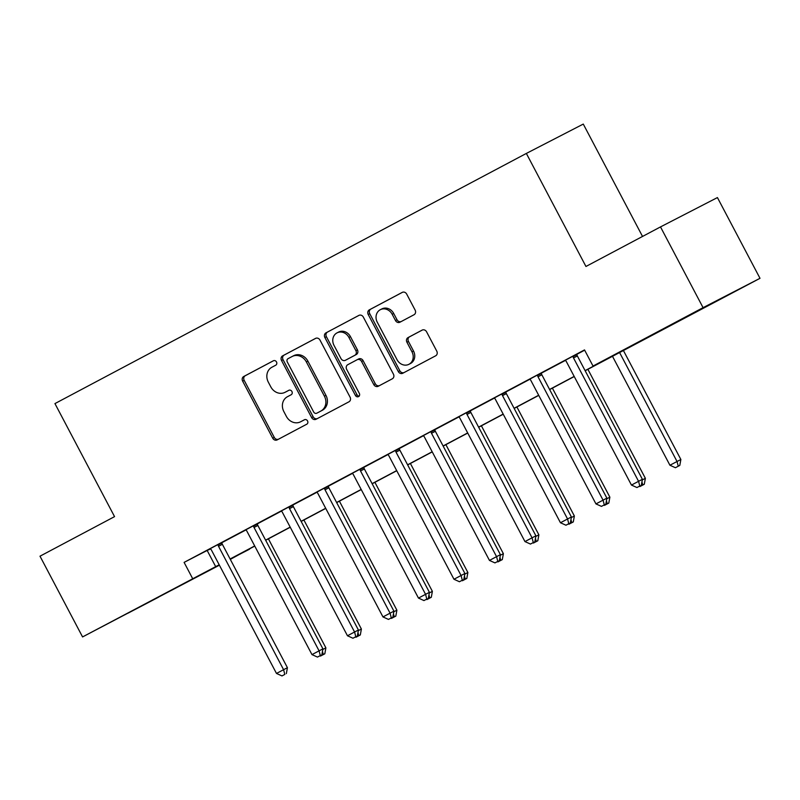 <?xml version="1.0" encoding="UTF-8"?>
<svg xmlns="http://www.w3.org/2000/svg" width="800" height="800" viewBox="0 0 800 800"><rect width="100%" height="100%" fill="white"/><g stroke="black" fill="none" stroke-linecap="round" stroke-linejoin="round"><path stroke-width="1.2" d="M276.5 361.96A2.51 2.21 -117.3 0 0 273.38 360.77L243.76 376.49A3.58 3.16 -117.3 0 0 242.64 381.14L272.73 438.2A3.58 3.16 -117.3 0 0 277.19 439.89L306.81 424.18A2.51 2.21 -117.3 0 0 304.47 419.74L300.63 421.77A11.47 10.1 -117.3 0 1 300.54 421.82A11.47 10.1 -117.3 0 1 286.36 416.36L283.86 411.61A11.47 10.1 -117.3 0 1 287.43 396.73L291.26 394.69A2.51 2.21 -117.3 0 0 288.92 390.26L285.09 392.29A11.47 10.1 -117.3 0 1 284.99 392.34A11.47 10.1 -117.3 0 1 270.82 386.88L268.31 382.12A11.47 10.1 -117.3 0 1 271.88 367.25L275.72 365.21A2.51 2.21 -117.3 0 0 276.5 361.96M703.76 307.88L673.24 323.85L703.76 307.88M158.51 597.22L127.99 613.19L158.51 597.22M414.01 314.75A3.58 3.16 -117.3 0 0 415.13 310.1L406.69 294.09A3.58 3.16 -117.3 0 0 402.26 292.38L369.34 309.85A3.58 3.16 -117.3 0 0 368.22 314.5L398.31 371.57A3.58 3.16 -117.3 0 0 402.74 373.27L435.66 355.8A3.58 3.16 -117.3 0 0 436.77 351.15L426.58 331.81A3.58 3.16 -117.3 0 0 422.12 330.12L408.04 337.59A3.58 3.16 -117.3 0 0 406.93 342.24L411.98 351.83A9.59 8.44 -117.3 0 1 408.92 364.31A9.59 8.44 -117.3 0 1 397.07 359.75L377.26 322.18A9.59 8.44 -117.3 0 1 380.33 309.7A9.59 8.44 -117.3 0 1 392.17 314.26L395.48 320.53A3.58 3.16 -117.3 0 0 399.93 322.22L414.01 314.75M219.4 565.19L82.57 636.93L40 556.19L114.55 516.63L54.94 403.59L526.35 153.43L585.95 266.47L660.5 226.91L703.07 307.66L760 278.31L585.16 370.75M82.57 636.93L219.19 564.79M585.09 370.62L616.11 354.16L593.03 366.05L584.51 349.91L184.1 562.39L192.61 578.54M593.03 366.05L703.07 307.66M320 340.09A3.58 3.16 -117.3 0 0 315.54 338.4L282.64 355.85A3.58 3.16 -117.3 0 0 281.53 360.5L311.62 417.57A3.58 3.16 -117.3 0 0 316.05 419.27L348.97 401.8A3.58 3.16 -117.3 0 0 350.08 397.16L320 340.09M325.99 332.85L358.88 315.4A3.58 3.16 -117.3 0 0 358.88 315.4A3.58 3.16 -117.3 0 1 363.34 317.09L393.43 374.15A3.58 3.16 -117.3 0 1 392.31 378.8L378.24 386.27A3.58 3.16 -117.3 0 1 373.78 384.58L361.57 361.44A3.58 3.16 -117.3 0 0 357.14 359.73A3.58 3.16 -117.3 0 0 357.12 359.75L347.78 364.7A3.58 3.16 -117.3 0 0 346.66 369.35L359.36 393.45A2.51 2.21 -117.3 0 1 355.46 395.52L324.87 337.5A3.58 3.16 -117.3 0 1 325.99 332.85L359.19 315.26M184.1 562.39L210.39 548.79M221.9 542.68L245.89 529.95M257.4 523.84L281.39 511.11M292.89 505.01L316.88 492.28M328.39 486.17L352.38 473.44M363.89 467.33L387.88 454.6M399.39 448.5L423.38 435.76M434.88 429.66L458.88 416.93M470.38 410.82L494.37 398.09M505.88 391.98L529.87 379.25M541.38 373.15L565.37 360.42M576.88 354.31L584.66 350.18M221.87 542.51L205.61 551.09L210.59 548.97A3.65 3.21 -117.3 0 1 211.43 550.07L276.48 673.44L287.42 667.69L222.37 544.31A3.65 3.21 -117.3 0 1 221.94 543L221.87 542.46M257.37 523.68L245.77 529.84M292.87 504.84L281.26 511M328.37 486L316.76 492.16M363.86 467.17L352.26 473.32M399.36 448.33L387.76 454.49M434.86 429.49L423.25 435.65M470.36 410.65L458.75 416.81M505.86 391.82L494.25 397.98M541.35 372.98L529.75 379.14M576.85 354.14L565.24 360.3M642.53 236.45L583.28 124.08L526.35 153.43M660.5 226.91L717.43 197.57L760 278.31M249.4 548.92L230.32 559.39M230.2 559.16L249.54 549.19M574.23 376.54L549.66 389.58M538.74 395.38L514.16 408.42M503.24 414.22L478.66 427.26M467.74 433.05L443.17 446.09M432.24 451.89L407.67 464.93M396.75 470.73L372.17 483.77M361.25 489.56L336.67 502.61M325.75 508.4L301.17 521.44M290.25 527.24L265.68 540.28M254.76 546.08L230.18 559.12M230.11 558.99L254.69 545.95M265.61 540.15L290.19 527.11M301.11 521.32L325.68 508.27M336.61 502.48L361.18 489.44M372.1 483.64L396.68 470.6M407.6 464.8L432.18 451.76M443.1 445.97L467.67 432.93M478.6 427.13L503.17 414.09M514.09 408.29L538.67 395.25M549.59 389.45L574.17 376.41M207.18 550.49L215.69 566.64M286.44 391.59A11.47 10.1 -117.3 0 0 286.53 391.55A11.47 10.1 -117.3 0 0 286.63 391.5L285.09 392.29M289.18 390.14L286.63 391.5M301.98 421.08A11.47 10.1 -117.3 0 0 302.08 421.03A11.47 10.1 -117.3 0 0 302.17 420.98L300.63 421.77M304.73 419.63L302.17 420.98M273.64 360.66L245.3 375.7A3.58 3.16 -117.3 0 0 244.18 380.35L274.27 437.41A3.58 3.16 -117.3 0 0 278.42 439.24M315.85 338.26L284.18 355.06A3.58 3.16 -117.3 0 0 283.07 359.71L313.15 416.78A3.58 3.16 -117.3 0 0 317.31 418.61M288.05 358.67A2.51 2.21 -117.3 0 0 287.27 361.92L313.68 412.01A2.51 2.21 -117.3 0 0 316.8 413.19L320.84 411.05A11.47 10.1 -117.3 0 0 324.41 396.17L306.36 361.93A11.47 10.1 -117.3 0 0 292.19 356.47A11.47 10.1 -117.3 0 0 292.09 356.52L288.05 358.67M292.28 356.42L293.63 355.73A11.47 10.1 -117.3 0 1 293.73 355.68A11.47 10.1 -117.3 0 1 307.9 361.14L325.95 395.38A11.47 10.1 -117.3 0 1 322.38 410.26L318.34 412.4M357.17 359.72L358.65 358.96A3.58 3.16 -117.3 0 1 363.11 360.65L375.31 383.79A3.58 3.16 -117.3 0 0 379.47 385.62M327.53 332.06A3.58 3.16 -117.3 0 0 326.41 336.71L357 394.72A2.51 2.21 -117.3 0 0 359.24 396.14M348.91 337.42A9.59 8.44 -117.3 0 0 337.06 332.86A9.59 8.44 -117.3 0 0 334 345.34L340.98 358.57A3.58 3.16 -117.3 0 0 345.44 360.27L354.78 355.31A3.58 3.16 -117.3 0 0 355.89 350.66L348.91 337.42L350.45 336.63A9.59 8.44 -117.3 0 0 338.6 332.07L337.06 332.86M346.92 359.5A3.58 3.16 -117.3 0 0 346.95 359.49A3.58 3.16 -117.3 0 0 346.98 359.47L345.44 360.27M350.45 336.63L357.43 349.87A3.58 3.16 -117.3 0 1 356.31 354.52L346.98 359.47M380.33 309.7L381.86 308.91A9.59 8.44 -117.3 0 1 393.71 313.47L397.01 319.73A3.58 3.16 -117.3 0 0 401.17 321.56M408.92 364.31L410.46 363.52A9.59 8.44 -117.3 0 0 413.52 351.04L411.98 351.83M422.43 329.98L409.58 336.8A3.58 3.16 -117.3 0 0 408.46 341.45L413.52 351.04M402.54 292.26L370.87 309.06A3.58 3.16 -117.3 0 0 369.76 313.71L399.84 370.77A3.58 3.16 -117.3 0 0 404 372.6M322.82 649.45L325.89 647.86L268.4 538.83M320.44 656.09L324.82 653.79L319.87 655.83M322.46 651.43L323.28 654.58M325.89 647.86L324.82 653.79M218.03 544.5L218.1 544.98A3.65 3.21 -117.3 0 0 218.53 546.3L283.58 669.68L284.82 674.41L281.98 675.92L284.82 674.41M286.35 673.62L287.42 667.69M276.48 673.44L281.98 675.92M358.31 630.61L361.39 629.03L303.9 520M355.94 637.25L360.32 634.95L355.37 636.99M357.96 632.59L358.78 635.74M361.39 629.03L360.32 634.95M393.81 611.77L396.89 610.19L339.4 501.16M391.44 618.41L395.82 616.11L390.87 618.16M393.45 613.76L394.28 616.91M396.89 610.19L395.82 616.11M429.31 592.94L432.38 591.35L374.9 482.32M426.93 599.58L431.31 597.28L426.36 599.32M428.95 594.92L429.77 598.07M432.38 591.35L431.31 597.28M253.52 525.66L253.6 526.15A3.65 3.21 -117.3 0 0 254.03 527.46L319.08 650.84L311.98 654.61L246.93 531.23A3.65 3.21 -117.3 0 0 246.09 530.13L245.73 529.8M257.36 523.62L257.44 524.16A3.65 3.21 -117.3 0 0 257.87 525.48L322.92 648.86L319.08 650.84L320.31 655.57L317.47 657.08L320.31 655.57M321.85 654.78L322.92 648.86M311.98 654.61L317.47 657.08M289.02 506.82L289.09 507.31A3.65 3.21 -117.3 0 0 289.52 508.62L354.57 632L347.47 635.77L282.42 512.39A3.65 3.21 -117.3 0 0 281.58 511.29L281.22 510.96M292.86 504.79L292.94 505.33A3.65 3.21 -117.3 0 0 293.37 506.64L358.42 630.02L354.57 632L355.81 636.74L352.97 638.24L355.81 636.74M357.35 635.94L358.42 630.02M347.47 635.77L352.97 638.24M324.52 487.99L324.59 488.47A3.65 3.21 -117.3 0 0 325.02 489.79L390.07 613.16L382.97 616.93L317.92 493.55A3.65 3.21 -117.3 0 0 317.08 492.46L316.72 492.12M328.36 485.95L328.44 486.49A3.65 3.21 -117.3 0 0 328.87 487.8L393.92 611.18L390.07 613.16L391.31 617.9L388.47 619.41L391.31 617.9M392.85 617.1L393.92 611.18M382.97 616.93L388.47 619.41M464.81 574.1L467.88 572.51L410.4 463.48M462.43 580.74L466.81 578.44L461.86 580.48M464.45 576.08L465.27 579.23M467.88 572.51L466.81 578.44M360.02 469.15L360.09 469.63A3.65 3.21 -117.3 0 0 360.52 470.95L425.57 594.33L418.47 598.09L353.42 474.72A3.65 3.21 -117.3 0 0 352.58 473.62L352.22 473.29M363.86 467.11L363.94 467.65A3.65 3.21 -117.3 0 0 364.37 468.97L429.42 592.34L425.57 594.33L426.81 599.06L423.97 600.57L426.81 599.06M428.35 598.27L429.42 592.34M418.47 598.09L423.97 600.57M500.3 555.26L503.38 553.68L445.89 444.65M497.93 561.9L502.31 559.6L497.36 561.64M499.95 557.24L500.77 560.39M503.38 553.68L502.31 559.6M395.52 450.31L395.59 450.8A3.65 3.21 -117.3 0 0 396.02 452.11L461.07 575.49L453.97 579.26L388.92 455.88A3.65 3.21 -117.3 0 0 388.08 454.78L387.72 454.45M399.35 448.27L399.43 448.81A3.65 3.21 -117.3 0 0 399.86 450.13L464.91 573.51L461.07 575.49L462.3 580.22L459.46 581.73L462.3 580.22M463.84 579.43L464.91 573.51M453.97 579.26L459.46 581.73M535.8 536.43L538.88 534.84L481.39 425.81M533.43 543.06L537.81 540.76L532.86 542.81M535.44 538.41L536.27 541.56M538.88 534.84L537.81 540.76M431.01 431.47L431.08 431.96A3.65 3.21 -117.3 0 0 431.51 433.27L496.56 556.65L489.46 560.42L424.42 437.04A3.65 3.21 -117.3 0 0 423.57 435.95L423.21 435.61M434.85 429.44L434.93 429.98A3.65 3.21 -117.3 0 0 435.36 431.29L500.41 554.67L496.56 556.65L497.8 561.39L494.96 562.89L497.8 561.39M499.34 560.59L500.41 554.67M489.46 560.42L494.96 562.89M571.3 517.59L574.37 516L516.89 406.97M568.93 524.23L573.3 521.93L568.35 523.97M570.94 519.57L571.77 522.72M574.37 516L573.3 521.93M466.51 412.64L466.58 413.12A3.65 3.21 -117.3 0 0 467.01 414.44L532.06 537.82L524.96 541.58L459.91 418.2A3.65 3.21 -117.3 0 0 459.07 417.11L458.71 416.78M470.35 410.6L470.43 411.14A3.65 3.21 -117.3 0 0 470.86 412.45L535.91 535.83L532.06 537.82L533.3 542.55L530.46 544.06L533.3 542.55M534.84 541.76L535.91 535.83M524.96 541.58L530.46 544.06M606.8 498.75L609.87 497.17L552.39 388.14M604.42 505.39L608.8 503.09L603.85 505.13M606.44 500.73L607.26 503.88M609.87 497.17L608.8 503.09M502.01 393.8L502.08 394.29A3.65 3.21 -117.3 0 0 502.51 395.6L567.56 518.98L560.46 522.75L495.41 399.37A3.65 3.21 -117.3 0 0 494.57 398.27L494.21 397.94M505.85 391.76L505.93 392.3A3.65 3.21 -117.3 0 0 506.36 393.62L571.41 516.99L567.56 518.98L568.8 523.71L565.96 525.22L568.8 523.71M570.34 522.92L571.41 516.99M560.46 522.75L565.96 525.22M642.29 479.91L645.37 478.33L587.88 369.3M639.92 486.55L644.3 484.25L639.35 486.3M641.94 481.89L642.76 485.05M645.37 478.33L644.3 484.25M537.51 374.96L537.58 375.45A3.65 3.21 -117.3 0 0 538.01 376.76L603.06 500.14L595.96 503.91L530.91 380.53A3.65 3.21 -117.3 0 0 530.07 379.43L529.71 379.1M541.35 372.93L541.42 373.47A3.65 3.21 -117.3 0 0 541.85 374.78L606.9 498.16L603.06 500.14L604.3 504.87L601.46 506.38L604.3 504.87M605.83 504.08L606.9 498.16M595.96 503.91L601.46 506.38M612.46 356.26L669.92 465.24L680.87 459.49L623.38 350.46M678.26 466.21L675.42 467.72L679.8 465.41L678.26 466.21L677.02 461.47L619.56 352.49M675.42 467.72L669.92 465.24M680.87 459.49L679.8 465.41M573 356.12L573.08 356.61A3.65 3.21 -117.3 0 0 573.51 357.93L638.56 481.3L631.46 485.07L566.41 361.69A3.65 3.21 -117.3 0 0 565.56 360.6L565.2 360.26M576.84 354.09L576.92 354.63A3.65 3.21 -117.3 0 0 577.35 355.94L642.4 479.32L638.56 481.3L639.79 486.04L636.95 487.54L639.79 486.04M641.33 485.24L642.4 479.32M631.46 485.07L636.95 487.54M274.27 437.41L272.73 438.2M244.18 380.35L242.64 381.14M245.3 375.7L243.76 376.49M313.15 416.78L311.62 417.57M283.07 359.71L281.53 360.5M284.18 355.06L282.64 355.85M322.38 410.26L320.84 411.05M325.95 395.38L324.41 396.17M307.9 361.14L306.36 361.93M375.31 383.79L373.78 384.58M363.11 360.65L361.57 361.44M357 394.72L355.46 395.52M326.41 336.71L324.87 337.5M356.31 354.52L354.78 355.31M357.43 349.87L355.89 350.66M397.01 319.73L395.48 320.53M393.71 313.47L392.17 314.26M408.46 341.45L406.93 342.24M409.58 336.8L408.04 337.59M399.84 370.77L398.31 371.57M369.76 313.71L368.22 314.5M370.87 309.06L369.34 309.85M218.1 544.98L221.94 543M218.53 546.3L222.37 544.31M253.6 526.15L257.44 524.16M254.03 527.46L257.87 525.48M289.09 507.31L292.94 505.33M289.52 508.62L293.37 506.64M324.59 488.47L328.44 486.49M325.02 489.79L328.87 487.8M360.09 469.63L363.94 467.65M360.52 470.95L364.37 468.97M395.59 450.8L399.43 448.81M396.02 452.11L399.86 450.13M431.08 431.96L434.93 429.98M431.51 433.27L435.36 431.29M466.58 413.12L470.43 411.14M467.01 414.44L470.86 412.45M502.08 394.29L505.93 392.3M502.51 395.6L506.36 393.62M537.58 375.45L541.42 373.47M538.01 376.76L541.85 374.78M573.08 356.61L576.92 354.63M573.51 357.93L577.35 355.94M286.53 391.55L284.99 392.34M302.08 421.03L300.54 421.82M293.73 355.68L292.19 356.47M358.68 358.94L357.14 359.73M346.95 359.49L345.41 360.28"/></g></svg>

